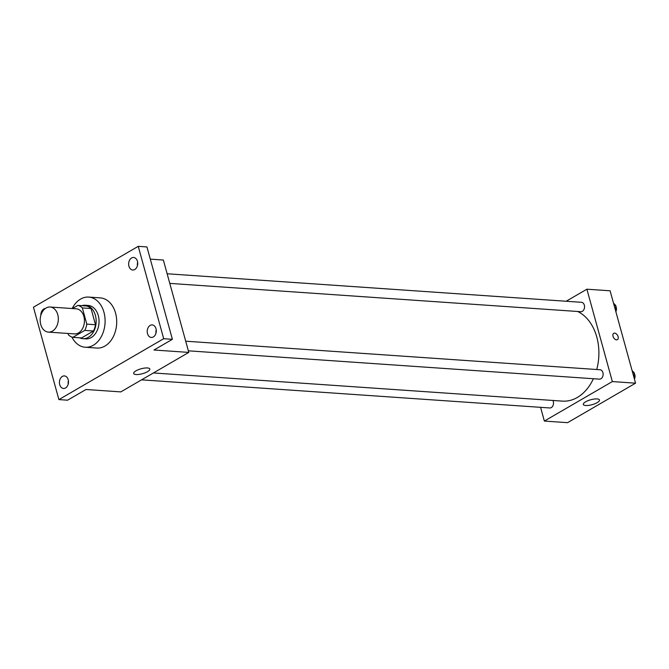 <?xml version="1.0" encoding="UTF-8"?>
<svg xmlns="http://www.w3.org/2000/svg" width="669" height="669" viewBox="0 0 669 669"><rect width="100%" height="100%" fill="white"/><g stroke="black" fill="none" stroke-linecap="round" stroke-linejoin="round"><path stroke-width="1" d="M40.759 324.498A12.569 9.057 93.9 0 1 50.116 307.021A12.569 9.057 93.9 0 1 58.287 320.192A12.569 9.057 93.9 0 1 48.385 332.108A12.569 9.057 93.9 0 1 40.759 324.498M50.116 307.021L76.224 308.819A12.569 9.057 93.9 0 1 84.394 321.99A12.569 9.057 93.9 0 1 74.493 333.906L48.385 332.108M77.88 305.39L86.577 305.992A16.223 11.682 93.9 0 1 91.034 308.518L95.5 324.716A16.223 11.682 93.9 0 1 93.468 331.013L81.551 337.937L72.846 337.335L84.771 330.411A16.223 11.682 93.9 0 0 86.794 324.114L82.337 307.916A16.223 11.682 93.9 0 0 77.88 305.39L72.419 308.56M68.012 333.463L68.389 334.809A16.223 11.682 93.9 0 0 72.846 337.335M79.619 337.803A16.758 12.067 -86.1 0 0 82.914 338.69A16.758 12.067 -86.1 0 0 96.102 322.793A16.758 12.067 -86.1 0 0 85.214 305.24A16.758 12.067 -86.1 0 0 81.835 305.666M85.214 305.24L88.116 305.44A16.758 12.067 93.9 0 1 99.004 322.993A16.758 12.067 93.9 0 1 85.816 338.89L82.914 338.69M93.468 331.013L84.771 330.411M91.034 308.518L82.337 307.916M95.5 324.716L86.794 324.114M72.185 308.543A25.146 18.105 93.9 0 1 88.693 297.078A25.146 18.105 93.9 0 1 105.025 323.411A25.146 18.105 93.9 0 1 85.239 347.244A25.146 18.105 93.9 0 1 71.867 337.042M88.693 297.078L100.3 297.881A25.146 18.105 93.9 0 1 116.632 324.206A25.146 18.105 93.9 0 1 96.838 348.047L85.239 347.244M153.343 336.95A6.289 4.524 93.9 0 1 151.328 337.444A6.289 4.524 93.9 0 1 147.239 330.862A6.289 4.524 93.9 0 1 152.189 324.908A6.289 4.524 93.9 0 1 156.253 330.068A6.289 4.524 93.9 0 1 153.343 336.95M65.545 387.953A6.289 4.524 93.9 0 1 63.522 388.455A6.289 4.524 93.9 0 1 59.441 381.874A6.289 4.524 93.9 0 1 64.391 375.911A6.289 4.524 93.9 0 1 68.455 381.079A6.289 4.524 93.9 0 1 65.545 387.953M40.851 315.358A6.289 4.524 93.9 0 1 45.367 308.476M134.77 269.515A6.289 4.524 93.9 0 1 132.746 270.017A6.289 4.524 93.9 0 1 128.665 263.427A6.289 4.524 93.9 0 1 133.616 257.473A6.289 4.524 93.9 0 1 137.68 262.633A6.289 4.524 93.9 0 1 134.77 269.515M138.24 246.334L33.45 307.213L58.897 399.594L163.688 338.706L138.24 246.334L146.946 246.936L172.393 339.308L163.688 338.706M58.897 399.594L67.594 400.187L86.008 389.492L120.821 391.892L188.792 352.404L163.353 260.032L150.308 259.129M68.422 380.803A6.289 4.524 -86.1 0 0 68.196 384.157M188.792 352.404L153.979 350.004L172.393 339.308M136.091 374.54A8.379 2.551 -15.4 0 1 133.675 373.478A8.379 2.551 -15.4 0 1 141.075 368.795A8.379 2.551 -15.4 0 1 149.831 369.02A8.379 2.551 -15.4 0 1 145.206 372.775A8.379 2.551 -15.4 0 1 136.091 374.54M156.22 329.8A6.289 4.524 -86.1 0 0 155.994 333.154M137.647 262.365A6.289 4.524 -86.1 0 0 137.421 265.718M577.656 311.486A46.094 33.191 93.9 0 1 596.731 369.505M593.395 378.721A46.094 33.191 93.9 0 1 562.462 401.124L153.427 372.951M141.56 379.841L549.784 407.965A4.708 3.395 -86.1 0 0 553.296 401.417A4.708 3.395 -86.1 0 0 552.929 400.463M167.133 273.763L581.478 302.304A4.708 3.395 93.9 0 1 584.539 307.238A4.708 3.395 93.9 0 1 580.834 311.704L169.784 283.388M185.706 341.198L600.051 369.74A4.708 3.395 93.9 0 1 603.112 374.673A4.708 3.395 93.9 0 1 599.407 379.139L188.357 350.824M540.585 407.329L544.365 421.069L612.344 381.573L586.897 289.2L566.158 301.251M544.365 421.069L567.58 422.666L635.55 383.178L610.103 290.798L586.897 289.2M635.55 383.178L612.344 381.573M585.743 405.514A8.379 2.551 -15.4 0 1 583.326 404.444A8.379 2.551 -15.4 0 1 590.735 399.761A8.379 2.551 -15.4 0 1 599.491 399.995A8.379 2.551 -15.4 0 1 594.866 403.742A8.379 2.551 -15.4 0 1 585.743 405.514M613.038 336.315A3.663 2.291 -120.2 0 1 613.732 333.321A3.663 2.291 -120.2 0 1 617.554 335.336A3.663 2.291 -120.2 0 1 617.42 339.66A3.663 2.291 -120.2 0 1 613.038 336.315M613.732 333.321A3.663 2.291 -120.2 0 1 617.554 335.345A3.663 2.291 -120.2 0 1 617.412 339.66M633.953 377.375L634.463 373.11L632.071 370.534M634.463 373.11L632.749 372.993M634.396 373.703A4.708 3.395 93.9 0 1 634.438 379.131M615.38 309.939L615.89 305.674L613.49 303.099M615.89 305.674L614.167 305.557M615.823 306.268A4.708 3.395 93.9 0 1 615.865 311.695"/></g></svg>
